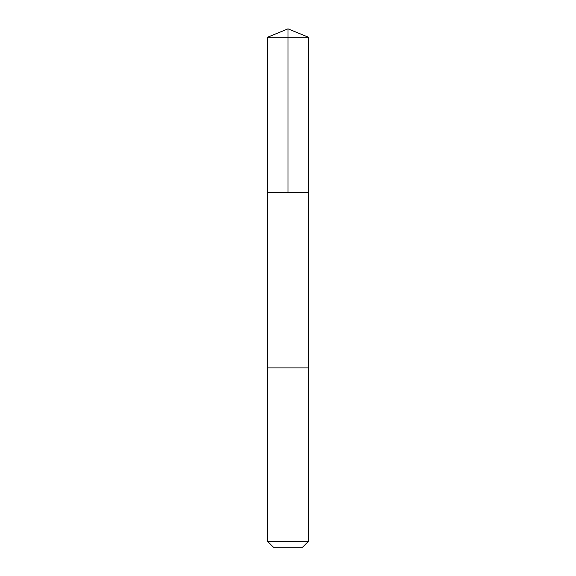 <?xml version="1.0" encoding="UTF-8"?>
<svg xmlns="http://www.w3.org/2000/svg" width="576" height="576" viewBox="0 0 576 576"><rect width="100%" height="100%" fill="white"/><g stroke="black" fill="none" stroke-linecap="round" stroke-linejoin="round"><path stroke-width="0.86" d="M267.538 192.506L308.462 192.506L308.462 37.274L267.538 37.274L267.538 192.506L308.462 192.506L308.462 367.906L267.538 367.906L267.538 192.506M267.912 367.906L267.538 367.906L267.538 541.296L308.462 541.296L308.462 367.906L267.912 367.906M308.462 541.296L302.558 547.2L273.442 547.2L267.538 541.296M288 192.506L288 28.8L267.538 37.274M288 28.8L308.462 37.274"/></g></svg>
